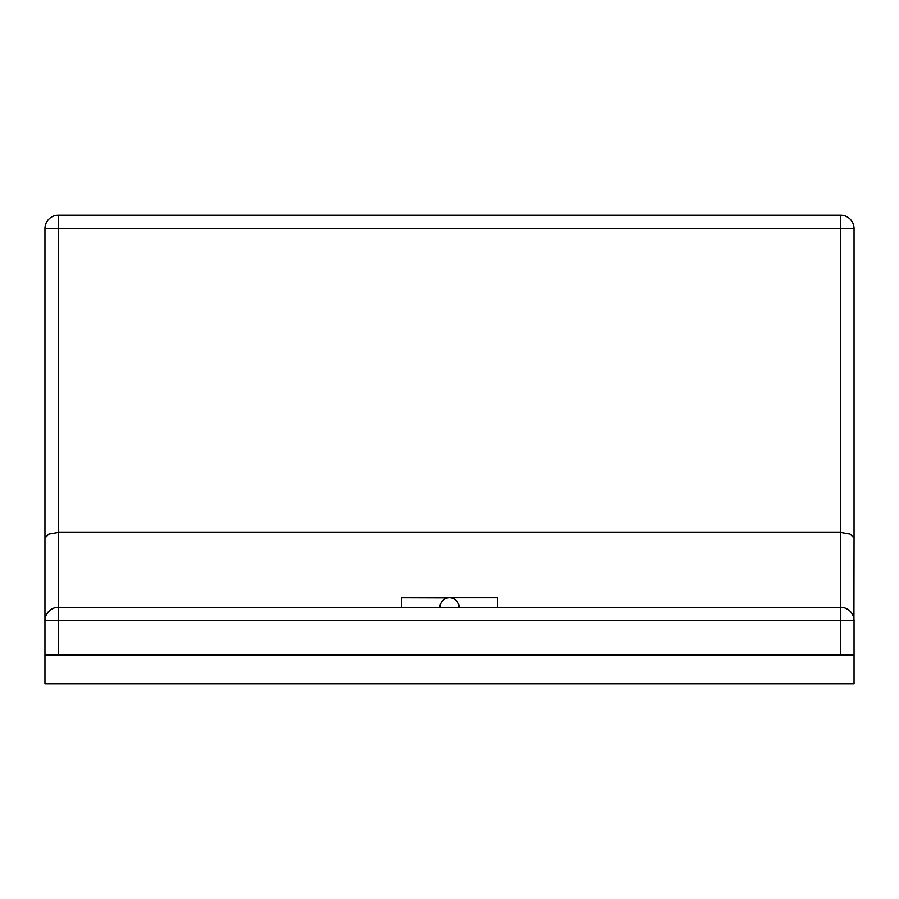 <?xml version="1.0" encoding="UTF-8"?>
<svg xmlns="http://www.w3.org/2000/svg" width="899" height="899" viewBox="0 0 899 899"><rect width="100%" height="100%" fill="white"/><g stroke="black" fill="none" stroke-linecap="round" stroke-linejoin="round"><path stroke-width="1.35" d="M854.05 655.124L854.05 683.813L44.95 683.813L44.95 620.692A13.384 13.384 0 0 1 58.334 607.308L840.666 607.308A13.384 13.384 0 0 1 854.05 620.692L854.05 655.124L840.666 655.124L840.666 620.692L58.334 620.692L58.334 655.124L840.666 655.124M44.95 537.984L48.872 534.062L58.334 532.433L58.334 620.692L44.95 620.692L44.95 228.571A13.384 13.384 0 0 1 58.334 215.187L840.666 215.187A13.384 13.384 0 0 1 854.05 228.571L44.95 228.571A13.384 13.384 0 0 1 58.334 215.187L58.334 532.433L840.666 532.433L850.128 534.062L854.05 537.984L854.05 228.571A13.384 13.384 0 0 0 850.128 219.109M853.938 618.917L854.05 537.984M44.95 655.124L58.334 655.124M439.937 607.443A9.563 9.563 0 0 1 453.22 598.498A9.563 9.563 0 0 1 459.063 607.443M457.198 601.622L457.906 602.735M458.996 606.14L459.063 607.308M451.073 597.869L452.489 598.217M452.894 598.363L453.883 598.801M455.186 599.611L456.265 600.543M442.735 600.543L441.814 601.611M447.927 597.869L401.684 597.734L401.684 607.308M440.004 606.162L440.094 605.589M440.218 605.016L440.375 604.443M440.577 603.87L440.813 603.296M441.094 602.735L441.431 602.173M46.759 613.983L50.209 610.05M51.67 609.084L53.21 608.331M54.895 607.758L56.626 607.409M44.95 620.692L45.062 618.917M45.411 617.208L45.961 615.579M842.385 607.409L844.105 607.758M845.79 608.331L847.33 609.084M848.791 610.05L850.128 611.23M851.263 612.522L852.241 613.983M853.039 615.579L853.589 617.208M497.316 607.308L497.316 597.734L449.5 597.734M459.041 606.701L458.906 605.578M458.344 603.679L458.097 603.105M457.377 601.88L456.939 601.296M854.05 620.692L840.666 620.692L840.666 215.187"/></g></svg>
